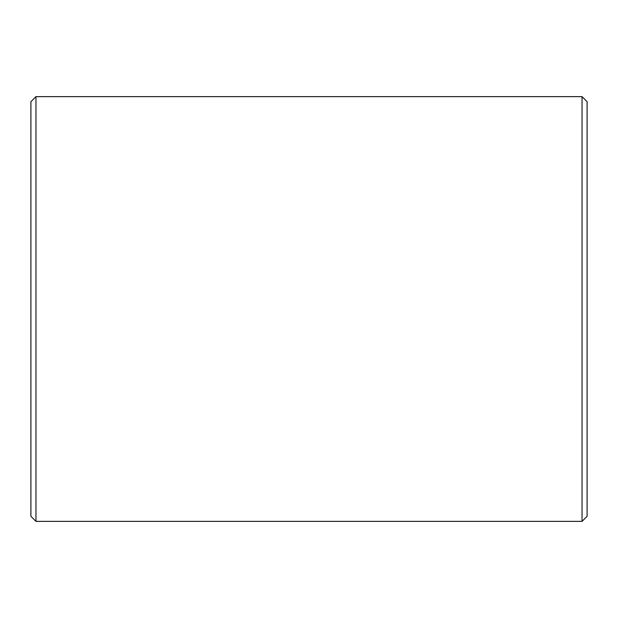 <?xml version="1.0" encoding="UTF-8"?>
<svg xmlns="http://www.w3.org/2000/svg" width="618" height="618" viewBox="0 0 618 618"><rect width="100%" height="100%" fill="white"/><g stroke="black" fill="none" stroke-linecap="round" stroke-linejoin="round"><path stroke-width="0.93" d="M30.9 516.308L30.9 101.692L35.96 96.632L35.96 521.368L30.9 516.308M582.04 96.632L587.1 101.692L587.1 516.308L582.04 521.368L582.04 96.632L35.96 96.632M582.04 521.368L35.96 521.368"/></g></svg>
